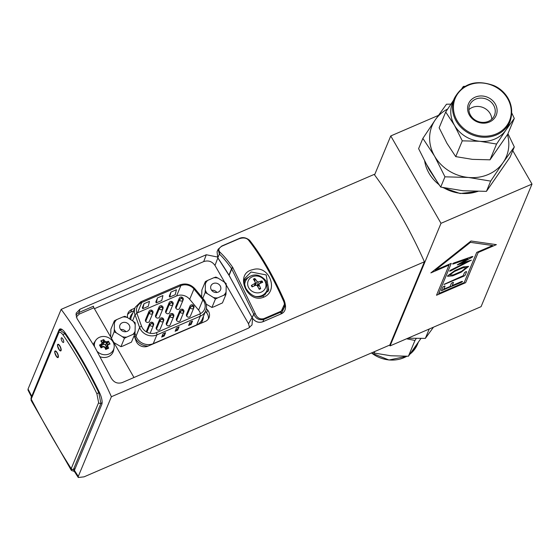 <?xml version="1.0" encoding="UTF-8"?>
<svg xmlns="http://www.w3.org/2000/svg" width="560" height="560" viewBox="0 0 560 560"><rect width="100%" height="100%" fill="white"/><g stroke="black" fill="none" stroke-linecap="round" stroke-linejoin="round"><path stroke-width="0.84" d="M446.964 143.339L455.728 156.618L472.402 159.355L490.014 159.824L507.731 134.197L514.29 118.419L505.904 130.095A30.17 26.852 22.6 0 0 508.326 125.65L510.062 121.471A30.17 26.852 -157.4 0 1 466.865 132.09A30.17 26.852 -157.4 0 1 454.342 98.329L452.606 102.501A30.17 26.852 22.6 0 0 454.461 125.286L445.704 112.007L439.145 127.792L446.964 143.339M462.28 140.84L454.461 125.286A30.17 26.852 22.6 0 0 465.129 136.269A30.17 26.852 22.6 0 0 479.899 141.302L462.28 140.84L455.728 156.618M445.704 112.007L453.572 100.191M461.909 88.417L463.421 86.387L464.968 86.345M511.889 113.239L514.29 118.419M505.904 130.095L496.573 144.039L479.899 141.302A30.17 26.852 22.6 0 0 505.904 130.095M496.573 144.039L490.014 159.824M495.271 103.992A14.994 13.349 -157.4 0 1 482.062 123.102A14.994 13.349 -157.4 0 1 469.7 101.605A14.994 13.349 -157.4 0 1 495.271 103.992M493.619 105.252A13.405 11.935 22.6 0 0 481.075 98.07A13.405 11.935 22.6 0 0 469.679 105.091A13.405 11.935 22.6 0 0 477.484 121.254A13.405 11.935 22.6 0 0 494.445 115.381A13.405 11.935 22.6 0 0 493.619 105.252M468.874 109.655A13.405 11.935 -157.4 0 1 490.147 113.61A13.405 11.935 -157.4 0 1 491.785 119.175M444.969 176.827L434.546 156.1A40.222 35.805 22.6 0 0 468.461 177.457L444.969 176.827L440.713 187.089L462.945 190.736L486.43 191.359L510.048 157.192L514.311 146.937L503.132 162.505A40.222 35.805 22.6 0 0 507.465 134.61M422.87 138.39L435.309 119.798A40.222 35.805 22.6 0 0 434.546 156.1L422.87 138.39L418.607 148.652L429.03 169.379L440.713 187.089M447.671 109.004A40.222 35.805 22.6 0 0 435.309 119.798L446.488 104.223L450.905 104.139M507.955 133.665L514.311 146.937M503.132 162.505L490.693 181.104L468.461 177.457A40.222 35.805 22.6 0 0 503.132 162.505M490.693 181.104L486.43 191.359M373.436 352.093L374.129 353.024L374.752 351.526M374.129 353.024L390.803 355.761L408.415 356.23L414.974 340.445L406.574 338.786M408.415 356.23L420.931 338.478M416.262 338.478L414.974 340.445M407.897 338.212L425.348 338.387L433.482 327.187M425.348 338.387L429.247 329.007M57.211 352.744A3.612 1.246 66.7 0 1 58.016 357.581A3.612 1.246 66.7 0 1 55.44 354.753A3.612 1.246 66.7 0 1 55.153 350.945A3.612 1.246 66.7 0 1 57.211 352.744M59.983 346.08A3.612 1.246 66.7 0 1 60.781 350.917A3.612 1.246 66.7 0 1 58.205 348.096A3.612 1.246 66.7 0 1 57.925 344.288A3.612 1.246 66.7 0 1 59.983 346.08M62.895 339.073A2.534 0.875 66.7 0 1 63.455 342.468A2.534 0.875 66.7 0 1 61.649 340.487A2.534 0.875 66.7 0 1 61.446 337.813A2.534 0.875 66.7 0 1 62.895 339.073M31.122 397.782A1.687 1.505 22.6 0 0 31.094 397.838L31.101 400.372L31.199 399.112L58.639 333.074C59.535 331.527 61.061 332.241 63.231 335.202A187.705 64.729 66.7 0 1 96.859 393.687L98.63 402.619L71.19 468.657L71.554 470.512L74.347 471.408M74.263 471.065L73.451 469.427L100.884 403.389L98.756 392.623A189.392 65.31 -113.3 0 0 64.827 333.613L60.081 330.169L61.887 329.385M58.639 333.074A1.687 1.505 -157.4 0 1 58.527 331.8L31.143 397.719A1.687 1.505 22.6 0 0 31.143 397.726L31.094 397.838A1.687 1.505 22.6 0 0 31.199 399.112A369.495 127.421 66.7 0 0 71.19 468.657A1.687 1.505 22.6 0 0 73.451 469.427M438.354 115.43L390.761 135.947L374.57 174.923M390.761 135.947L441 223.321L532 184.086L512.771 150.647M532 184.086L481.075 306.663L390.075 345.898L441 223.321M449.652 274.988L454.601 271.404L463.036 267.764L466.536 267.715L463.043 267.771L454.601 271.411L449.652 274.995L453.131 274.946L461.573 271.306L466.536 267.442M476.728 252.392L492.66 245.525L470.449 242.34L435.316 270.249L451.248 263.375L438.704 293.58L464.184 282.59L476.728 252.392M471.415 260.141L450.443 271.005L449.575 271.012L450.604 270.193L466.424 262.213L457.373 264.74L467.824 258.853L453.18 263.998L452.522 263.921L453.761 263.011L472.199 256.529L472.892 256.592L471.807 257.425L461.762 262.85L471.422 260.141L449.561 271.18M457.366 264.859L466.424 262.213M467.824 258.846L452.522 263.921M472.892 256.592L472.199 256.522L472.892 256.592L471.807 257.418L461.762 262.85M452.606 282.478L453.481 282.471L452.193 285.565L461.692 281.47L462.56 281.463L461.314 282.373L441.448 290.577L442.925 287.021L444.164 286.118L445.039 286.111L443.751 289.205L450.079 286.482L451.36 283.381L452.606 282.478M453.474 282.464L452.193 285.565M462.56 281.463L441.427 290.738M445.032 286.104L443.751 289.205M466.613 271.691L465.143 275.254L463.904 276.15L444.031 284.347L463.218 275.709L464.506 272.608L465.745 271.705L466.62 271.698L465.136 275.247L463.897 276.143L444.017 284.515M454.972 270.508L463.435 266.861L468.65 266.406L461.216 272.195L452.76 275.842L447.545 276.304L447.538 275.905L454.972 270.508M430.864 272.895L471.002 241.01L496.384 244.65L478.184 252.497L465.633 282.695L436.513 295.253L449.064 265.048L430.864 272.895M453.18 263.991L452.515 263.914M449.057 265.048L430.871 272.888M496.37 244.65L478.177 252.49L465.633 282.695L436.52 295.246M451.248 263.382L438.704 293.58M435.316 270.242L470.449 242.333L492.66 245.525M468.65 266.399L461.216 272.195L452.753 275.842L447.545 276.304M389.627 345.114L390.075 345.898M181.384 297.269A2.114 1.883 -157.4 0 1 181.524 297.297L181.545 298.319A2.086 0.847 147.3 0 0 179.529 300.188A2.114 1.883 -157.4 0 1 179.41 300.02L175.938 308.371A2.114 1.883 22.6 0 0 179.655 308.308L183.127 299.957A2.114 1.883 -157.4 0 1 182.777 300.489A2.086 1.155 -144.5 0 0 181.545 298.319M179.802 299.635L179.305 299.845A2.114 1.883 -157.4 0 1 179.228 299.663A2.086 0.385 -27.3 0 1 181.496 298.228A2.086 0.539 -81.5 0 0 181.167 297.038A2.114 2.114 0 0 0 179.228 298.34A2.114 1.883 -157.4 0 0 179.228 299.663L180.11 299.278M179.228 298.34L175.756 306.691A2.114 1.883 22.6 0 0 175.84 308.196L176.05 308.105M175.84 308.196L179.305 299.845M182.812 299.845L183.099 300.027A2.086 0.7 33.9 0 0 181.594 298.242L181.58 298.34M181.524 297.297L181.594 298.242M171.297 301.616A2.114 1.883 -157.4 0 1 171.444 301.644L171.458 302.666A2.086 0.847 147.3 0 0 169.442 304.535A2.114 1.883 -157.4 0 1 169.323 304.367L165.858 312.718A2.114 1.883 22.6 0 0 169.575 312.655L173.04 304.304A2.114 1.883 -157.4 0 1 172.69 304.836A2.086 1.155 -144.5 0 0 171.458 302.666M169.722 303.982L169.225 304.192A2.114 1.883 -157.4 0 1 169.141 304.01A2.086 0.385 -27.3 0 1 171.409 302.575A2.086 0.539 -81.5 0 0 171.08 301.385A2.114 2.114 0 0 0 169.141 302.687A2.114 1.883 -157.4 0 0 169.141 304.01L170.03 303.625M169.141 302.687L165.676 311.038A2.114 1.883 22.6 0 0 165.753 312.543L165.97 312.452M165.753 312.543L169.225 304.192M172.725 304.192L173.012 304.374A2.086 0.7 33.9 0 0 171.514 302.589L171.5 302.687M171.444 301.644L171.514 302.589M161.217 305.963A2.114 1.883 -157.4 0 1 161.364 305.991L161.378 307.013A2.086 0.847 147.3 0 0 159.362 308.882A2.114 1.883 -157.4 0 1 159.243 308.714L155.771 317.065A2.114 1.883 22.6 0 0 159.488 317.002L162.96 308.651A2.114 1.883 -157.4 0 1 162.61 309.183A2.086 1.155 -144.5 0 0 161.378 307.013M159.635 308.329L159.145 308.539A2.114 1.883 -157.4 0 1 159.061 308.357A2.086 0.385 -27.3 0 1 161.329 306.922A2.086 0.539 -81.5 0 0 161 305.732A2.114 2.114 0 0 0 159.061 307.034A2.114 1.883 -157.4 0 0 159.061 308.357L159.95 307.972M159.061 307.034L155.589 315.385A2.114 1.883 22.6 0 0 155.673 316.89L155.883 316.799M155.673 316.89L159.145 308.539M162.645 308.539L162.932 308.721A2.086 0.7 33.9 0 0 161.434 306.936L161.42 307.034M161.364 305.991L161.434 306.936M151.137 310.31A2.114 1.883 -157.4 0 1 151.277 310.338L151.298 311.36A2.086 0.847 147.3 0 0 149.282 313.229A2.114 1.883 -157.4 0 1 149.163 313.061L145.691 321.412A2.114 1.883 22.6 0 0 149.408 321.349L152.88 312.998A2.114 1.883 -157.4 0 1 152.53 313.53A2.086 1.155 -144.5 0 0 151.298 311.36M149.555 312.676L149.058 312.886A2.114 1.883 -157.4 0 1 148.981 312.704A2.086 0.385 -27.3 0 1 151.242 311.269A2.086 0.539 -81.5 0 0 150.913 310.079A2.114 2.114 0 0 0 148.981 311.381A2.114 1.883 -157.4 0 0 148.981 312.704L149.863 312.319M148.981 311.381L145.509 319.732A2.114 1.883 22.6 0 0 145.593 321.237L145.803 321.146M145.593 321.237L149.058 312.886M152.565 312.886L152.852 313.068A2.086 0.7 33.9 0 0 151.347 311.283L151.333 311.381M151.277 310.338L151.347 311.283M192.129 305.018A2.114 1.883 -157.4 0 1 192.276 305.046L192.29 306.068A2.086 0.847 147.3 0 0 190.274 307.937A2.114 1.883 -157.4 0 1 190.155 307.776L186.69 316.12A2.114 1.883 22.6 0 0 190.407 316.064L193.872 307.713A2.114 1.883 -157.4 0 1 193.522 308.245A2.086 1.155 -144.5 0 0 192.29 306.068M190.554 307.384L190.057 307.601A2.114 1.883 -157.4 0 1 189.973 307.419A2.086 0.385 -27.3 0 1 192.241 305.984A2.086 0.539 -81.5 0 0 191.912 304.794A2.114 2.114 0 0 0 189.973 306.089A2.114 1.883 -157.4 0 0 189.973 307.419L190.862 307.034M189.973 306.089L186.508 314.44A2.114 1.883 22.6 0 0 186.585 315.945L186.795 315.854M186.585 315.945L190.057 307.601M193.557 307.594L193.844 307.776A2.086 0.7 33.9 0 0 192.346 305.991L192.332 306.096M192.276 305.046L192.346 305.991M182.049 309.365A2.114 1.883 -157.4 0 1 182.196 309.393L182.21 310.415A2.086 0.847 147.3 0 0 180.194 312.284A2.114 1.883 -157.4 0 1 180.075 312.123L176.603 320.467A2.114 1.883 22.6 0 0 180.32 320.411L183.792 312.06A2.114 1.883 -157.4 0 1 183.442 312.592A2.086 1.155 -144.5 0 0 182.21 310.415M180.467 311.731L179.977 311.948A2.114 1.883 -157.4 0 1 179.893 311.766A2.086 0.385 -27.3 0 1 182.161 310.331A2.086 0.539 -81.5 0 0 181.832 309.141A2.114 2.114 0 0 0 179.893 310.436A2.114 1.883 -157.4 0 0 179.893 311.766L180.782 311.381M179.893 310.436L176.421 318.787A2.114 1.883 22.6 0 0 176.505 320.292L176.715 320.201M176.505 320.292L179.977 311.948M183.477 311.941L183.764 312.123A2.086 0.7 33.9 0 0 182.266 310.338L182.252 310.443M182.196 309.393L182.266 310.338M171.962 313.712A2.114 1.883 -157.4 0 1 172.109 313.74L172.13 314.762A2.086 0.847 147.3 0 0 170.107 316.631A2.114 1.883 -157.4 0 1 169.995 316.47L166.523 324.814A2.114 1.883 22.6 0 0 170.24 324.758L173.712 316.407A2.114 1.883 -157.4 0 1 173.355 316.939A2.086 1.155 -144.5 0 0 172.13 314.762M170.387 316.078L169.89 316.295A2.114 1.883 -157.4 0 1 169.806 316.113A2.086 0.385 -27.3 0 1 172.074 314.678A2.086 0.539 -81.5 0 0 171.745 313.488A2.114 2.114 0 0 0 169.806 314.783A2.114 1.883 -157.4 0 0 169.806 316.113L170.695 315.728M169.806 314.783L166.341 323.134A2.114 1.883 22.6 0 0 166.425 324.639L166.635 324.548M166.425 324.639L169.89 316.295M173.397 316.288L173.677 316.47A2.086 0.7 33.9 0 0 172.179 314.685L172.165 314.79M172.109 313.74L172.179 314.685M161.973 319.053A1.057 0.938 -157.4 0 1 162.008 319.06A1.057 0.938 -157.4 0 1 162.043 319.081A2.086 0.847 147.3 0 0 160.027 320.978A2.114 1.883 -157.4 0 1 159.908 320.817L156.443 329.161A2.114 1.883 22.6 0 0 160.16 329.105L163.625 320.754A2.114 1.883 -157.4 0 1 163.275 321.286A2.086 1.155 -144.5 0 0 162.043 319.109L162.071 317.87L162.099 319.032A2.086 0.7 33.9 0 1 163.597 320.817L163.31 320.635M160.307 320.425L159.81 320.642A2.114 1.883 -157.4 0 1 159.726 320.453A2.086 0.385 -27.3 0 1 161.994 319.025A2.086 0.539 -81.5 0 0 161.665 317.828A2.114 2.114 0 0 0 159.726 319.13A2.114 1.883 -157.4 0 0 159.726 320.453L160.615 320.075M159.726 319.13L156.261 327.481A2.114 1.883 22.6 0 0 156.338 328.986L156.548 328.895M156.338 328.986L159.81 320.642M151.802 322.406A2.114 1.883 -157.4 0 1 151.942 322.434L151.963 323.456A2.086 0.847 147.3 0 0 149.947 325.325A2.114 1.883 -157.4 0 1 149.828 325.164L146.916 332.171M150.22 324.772L149.723 324.989A2.114 1.883 -157.4 0 1 149.646 324.8A2.086 0.385 -27.3 0 1 151.914 323.372A2.086 0.539 -81.5 0 0 151.585 322.175A2.114 2.114 0 0 0 149.646 323.477A2.114 1.883 -157.4 0 0 149.646 324.8L150.528 324.422M146.769 332.101L149.723 324.989M153.23 324.982L153.517 325.164A2.114 1.883 -157.4 0 1 153.195 325.633A2.086 1.155 -144.5 0 0 151.963 323.456M151.942 322.434L152.012 323.379A2.086 0.7 33.9 0 1 153.517 325.164A2.114 1.883 -157.4 0 0 153.545 325.101A2.114 2.114 0 0 0 151.991 322.217M199.808 313.936L156.422 332.64A10.556 9.401 -157.4 0 1 141.568 326.249L136.969 313.579A10.556 9.401 -157.4 0 1 137.053 307.181A10.556 9.401 -157.4 0 1 141.778 302.491L180.852 285.649A10.556 9.401 -157.4 0 1 193.97 289.002L202.874 299.817A10.556 9.401 -157.4 0 1 204.54 309.246A10.556 9.401 -157.4 0 1 199.808 313.936A2.114 0.728 -113.3 0 1 200.256 316.204A12.243 10.899 22.6 0 0 205.737 310.765C207.2 306.831 206.563 303.093 203.819 299.558A2.114 0.49 140.5 0 0 202.874 299.817L198.597 310.121L189.686 299.306A10.556 9.401 22.6 0 0 176.575 295.953L137.501 312.795A10.556 9.401 22.6 0 0 136.815 313.124M200.494 313.607A10.556 9.401 22.6 0 0 198.597 310.121M157.479 297.913L155.785 302.001L156.282 302.869L157.479 297.913L162.939 295.561L161.742 300.517L156.282 302.869M170.947 292.103L169.253 296.191L169.75 297.066L170.947 292.103L176.407 289.751L175.21 294.714L169.75 297.066M144.011 303.716L142.317 307.804L142.814 308.679L144.011 303.716L149.471 301.364L148.274 306.327L142.814 308.679M200.872 323.323A13.09 11.655 22.6 0 0 203.399 316.4M164.22 335.986L161.672 337.078L163.058 333.746L165.606 332.647L164.22 335.986L163.807 335.272L162.12 335.993M191.156 324.373L188.608 325.465L189.994 322.133L192.542 321.034L191.156 324.373L190.743 323.659L189.056 324.387M177.688 330.176L175.14 331.275L176.526 327.936L179.074 326.837L177.688 330.176L177.275 329.462L175.588 330.19M163.807 335.272L165.606 332.647M190.743 323.659L192.542 321.034M177.275 329.462L179.074 326.837M76.209 317.002L79.31 314.069A1.267 0.434 66.7 0 1 78.918 312.501L75.838 314.986M79.31 314.069L93.891 307.783A1.267 0.434 66.7 0 1 93.499 306.215L78.918 312.501L79.989 309.197L76.104 313.201L76.993 318.521L94.661 346.864L111.23 378.063C113.883 382.501 117.537 384.006 122.185 382.585L248.5 328.132L252.007 324.954L252.567 318.36M217.287 256.991L206.29 254.744L79.989 309.197M224.742 282.408L214.984 265.447C212.114 261.401 208.348 260.113 203.693 261.59L94.423 308.7M61.558 329.203L61.39 329.595M31.5 396.865L58.975 330.022A11.193 3.857 66.7 0 1 59.871 329.007A11.193 3.857 66.7 0 1 65.219 332.913A190.659 65.751 66.7 0 1 99.379 392.322A11.193 3.857 66.7 0 1 101.78 404.46L74.403 470.358L74.382 471.471L78.281 477.512L78.302 476.385A371.609 128.149 66.7 0 1 74.403 470.358M31.598 395.92A371.609 128.149 66.7 0 1 28.063 389.018L28 390.075L31.542 396.977M106.519 341.817A16.072 7.301 -162.2 0 0 104.951 341.278L104.335 342.09A15.603 5.383 66.7 0 0 103.173 340.473L103.761 339.633A16.065 11.291 135.4 0 0 100.821 340.907A16.303 5.621 66.7 0 1 102.004 342.552A16.072 0.539 108.8 0 1 101.556 343.959L102.067 344.736A15.603 4.648 -29.9 0 0 100.044 345.807L99.484 345.051A16.065 2.345 57.5 0 0 101.108 347.879A16.303 4.851 -29.9 0 1 103.18 346.78A16.072 7.301 17.8 0 1 104.748 347.319L105.133 347.053A15.603 5.383 -113.3 0 1 106.106 349.139L105.735 349.454A16.065 3.003 -19.3 0 0 107.24 348.824A16.065 3.003 -19.3 0 0 108.675 348.187A16.303 5.621 -113.3 0 0 107.688 346.045L106.785 346.346L106.008 348.208L106.435 346.836L105.245 344.764L105.735 344.687L106.505 342.832A15.603 4.648 -29.9 0 1 108.332 342.23L108.388 341.215A16.303 4.851 150.1 0 0 106.519 341.817L106.505 342.832A15.442 7.014 17.8 0 0 104.335 342.09L103.558 343.945L103.866 344.295L101.892 345.149M104.951 341.278A16.303 5.621 -113.3 0 0 103.761 339.633M105.245 344.764L103.866 344.295M103.173 340.473L103.558 343.945M102.004 342.552L102.683 342.797A15.603 5.383 -113.3 0 0 101.535 341.18L100.821 340.907M102.683 342.797L102.69 342.797A15.442 0.518 -71.2 0 1 102.067 344.736L101.29 346.605L100.044 345.807M101.556 343.959A16.303 4.851 150.1 0 0 99.484 345.051M103.18 346.78L102.977 346.318A15.603 4.648 150.1 0 0 100.947 347.375L101.108 347.879M102.977 346.318L102.963 346.318A15.442 7.014 -162.2 0 1 105.133 347.053L105.133 347.053M104.748 347.319A16.303 5.621 66.7 0 1 105.735 349.454M107.688 346.045A16.072 0.539 -71.2 0 0 108.143 344.638L107.408 344.407A15.442 0.518 108.8 0 1 106.785 346.346L106.778 346.353A15.603 5.383 66.7 0 1 107.744 348.432L108.675 348.187M106.435 346.836L107.408 344.407A15.603 4.648 150.1 0 1 109.235 343.805L110.012 344.036A16.065 11.949 -99.6 0 0 108.388 341.215M108.143 344.638A16.303 4.851 -29.9 0 1 110.012 344.036M94.598 346.766A10.08 8.967 -157.4 0 1 95.725 340.382A10.08 8.967 -157.4 0 1 99.512 337.274A10.08 8.967 -157.4 0 1 110.103 338.66A10.08 8.967 -157.4 0 1 114.058 348.005A10.08 8.967 -157.4 0 1 109.102 353.948A10.08 8.967 -157.4 0 1 97.314 351.547M105.735 344.687L108.332 342.23M106.008 348.208L107.744 348.432M101.332 346.493L101.626 347.011M114.058 348.005L113.568 350.427A10.556 9.401 -157.4 0 1 100.212 356.783M93.338 344.582A10.556 9.401 -157.4 0 1 94.353 342.447L95.725 340.382M249.564 327.565L248.521 323.771L226.198 284.942M206.374 308.539L207.697 310.142A8.449 7.518 -157.4 0 1 209.02 317.688A8.449 7.518 -157.4 0 1 205.24 321.44L147.973 346.129A8.449 7.518 -157.4 0 1 136.087 341.019L134.141 335.65M127.68 317.737A8.449 7.518 -157.4 0 1 127.953 313.271A8.449 7.518 -157.4 0 1 131.733 309.519L134.806 308.196M110.628 336.889L110.894 329.196L114.366 320.831L116.676 319.62A11.137 9.912 22.6 0 0 114.429 322.882L114.366 320.831M134.925 333.774L132.825 334.467A11.137 9.912 22.6 0 0 135.079 331.212L134.925 333.774L131.446 342.139L123.039 345.982L120.939 346.675L124.418 338.303L122.367 336.686A11.137 9.912 22.6 0 0 126.728 337.099L124.418 338.303M120.939 346.675L113.883 342.552M201.642 296.919L201.887 289.968L205.366 281.596L207.676 280.392A11.137 9.912 22.6 0 0 205.422 283.647L205.366 281.596M225.925 294.539L223.825 295.232A11.137 9.912 22.6 0 0 226.079 291.977L225.925 294.539L222.446 302.911L214.032 306.747L211.939 307.44L215.418 299.068L213.367 297.458A11.137 9.912 22.6 0 0 217.721 297.864L215.418 299.068M211.939 307.44L206.171 304.136M226.149 283.535L226.212 285.586A11.137 9.912 22.6 0 0 224.105 281.925L226.149 283.535M215.873 277.067L218.134 278.166A11.137 9.912 22.6 0 0 213.78 277.76L215.873 277.067M207.396 293.699L205.135 292.6L205.289 290.038A11.137 9.912 22.6 0 0 207.396 293.699L213.367 297.458M202.776 298.291L205.135 292.6M216.93 292.467A5.194 4.62 22.6 0 0 212.898 290.234A5.194 4.62 22.6 0 0 211.617 290.262M215.852 283.129A5.194 4.62 -157.4 0 1 220.549 289.807A5.194 4.62 -157.4 0 1 213.976 292.082A5.194 4.62 -157.4 0 1 210.959 285.817A5.194 4.62 -157.4 0 1 215.852 283.129M205.289 290.038L205.422 283.647M207.676 280.392L213.78 277.76M218.134 278.166L224.105 281.925M226.212 285.586L226.079 291.977M223.825 295.232L217.721 297.864M135.156 322.77L135.212 324.821A11.137 9.912 22.6 0 0 133.105 321.16L135.156 322.77M124.873 316.295L127.141 317.401A11.137 9.912 22.6 0 0 122.78 316.995L124.873 316.295M116.403 332.934L114.142 331.828L114.296 329.266A11.137 9.912 22.6 0 0 116.403 332.934L122.367 336.686M111.447 338.31L114.142 331.828M125.937 331.702A5.194 4.62 22.6 0 0 121.898 329.462A5.194 4.62 22.6 0 0 120.617 329.49M124.852 322.357A5.194 4.62 -157.4 0 1 129.549 329.035A5.194 4.62 -157.4 0 1 122.983 331.31A5.194 4.62 -157.4 0 1 119.959 325.052A5.194 4.62 -157.4 0 1 124.852 322.357M114.296 329.266L114.429 322.882M116.676 319.62L122.78 316.995M127.141 317.401L133.105 321.16M135.212 324.821L135.079 331.212M132.825 334.467L126.728 337.099M93.891 307.783L133.98 377.503M28.063 389.018L61.152 309.365L374.185 174.405A190.029 65.527 -113.3 0 1 424.424 261.779L389.844 345.016L84.091 476.833L78.281 477.512M61.152 309.365A190.029 65.527 66.7 0 1 111.391 396.732L78.302 476.385M208.327 318.962A8.449 7.518 22.6 0 0 206.591 312.809L205.457 311.437M133.693 310.863L130.627 312.186A8.449 7.518 22.6 0 0 127.54 314.664M424.424 261.779L111.391 396.732M134.274 335.328L134.925 337.12A13.09 11.655 22.6 0 0 148.085 346.08M132.797 313.033A13.09 11.655 22.6 0 0 129.738 319.039M285.411 305.263L281.162 313.859L262.892 321.734C258.545 323.099 254.996 321.79 252.238 317.793L228.914 275.023A190.449 65.674 -113.3 0 0 217.77 257.761L217.063 251.804L217.784 257.838L219.373 254.051A1.267 0.924 -46.5 0 1 220.325 252.567C217.945 250.271 218.519 248.115 222.054 246.106L239.071 238.763C243.334 237.384 246.484 237.832 248.507 240.107C260.498 255.297 272.195 275.632 283.591 301.126C285.348 305.438 284.417 308.84 280.798 311.339A1.267 0.434 66.7 0 1 280.847 312.102L285.005 302.981L284.263 300.552M252.196 317.723L253.743 314.139C255.808 318.731 259.161 320.495 263.802 319.452L280.847 312.102L281.078 313.894M218.19 249.221L219.373 254.051A66.297 22.862 66.7 0 1 231.56 268.653L253.743 314.139L255.29 313.705L232.743 267.449A67.564 23.303 -113.3 0 0 220.325 252.567M218.19 249.214L221.774 246.022A1.267 0.434 66.7 0 0 221.676 246.134L218.19 249.214L217.056 251.818M233.002 267.869A1.267 0.637 152.5 0 0 231.749 268.947L229.089 275.408L252.161 317.723L253.708 314.048L255.241 313.586M228.97 275.114L231.56 268.653A1.267 0.602 -34.7 0 1 232.743 267.449M280.798 311.339L263.76 318.682C259.826 319.515 257.005 317.856 255.29 313.705M238.693 238.798A1.267 0.434 66.7 0 1 238.791 238.686A1.267 0.434 66.7 0 1 239.071 238.763M283.591 301.126L284.235 300.489C272.972 275.429 261.478 255.437 249.732 240.478A1.267 0.973 141.1 0 0 249.634 240.331A1.267 0.973 141.1 0 0 249.634 240.324A1.267 0.973 141.1 0 0 248.507 240.107M249.634 240.331C261.45 255.374 272.979 275.422 284.235 300.482L285.005 302.981M267.54 284.662A13.09 11.655 -157.4 0 1 267.911 291.669M244.398 280.819A13.09 11.655 -157.4 0 1 249.088 276.997M244.405 283.5A11.823 10.528 -157.4 0 1 244.804 282.597L245.7 280.84A11.676 10.388 22.6 0 0 244.685 285.124M255.29 296.422A11.676 10.388 22.6 0 0 261.737 295.624A11.676 10.388 22.6 0 0 267.204 289.779L266.595 291.648A11.823 10.528 -157.4 0 1 264.523 295.141M263.809 297.129C279.328 290.962 269.08 264.131 252.651 269.703C233.919 273.385 247.31 304.43 263.809 297.129A1.267 0.434 -113.3 0 0 262.864 296.044A1.267 0.434 -113.3 0 0 262.766 296.149L268.758 290.115L266.182 274.925L251.09 272.006L245.021 278.208C243.817 279.776 244.09 283.136 245.847 288.274C250.705 295.771 256.375 298.354 262.864 296.044L268.758 290.115M263.76 318.682A1.267 0.434 66.7 0 1 263.802 319.452L262.864 321.776L281.134 313.894C284.389 312.473 285.838 309.708 285.474 305.585L284.977 302.897M262.864 321.769C258.51 323.148 254.961 321.825 252.217 317.821L252.252 317.821M256.046 285.166L255.255 283.612M258.888 284.242L256.984 285.348M258.839 288.54L260.673 288.694A21.105 8.624 -109.2 0 0 259.021 284.767L259.35 283.738A21.105 4.319 -30.3 0 1 262.731 282.317A6.209 5.53 22.6 0 0 261.94 280.938A21.105 8.183 150.5 0 0 258.328 281.96L257.18 281.568A21.105 9.135 -114 0 0 254.821 278.516L255.003 281.792M257.558 286.244L259.35 283.738M254.821 278.516A6.209 5.53 22.6 0 0 253.386 279.132A21.105 5.348 67.3 0 1 255.325 282.373L254.996 283.395A21.105 7.595 145.8 0 0 251.335 285.509A6.209 5.53 22.6 0 0 252.126 286.888A21.105 4.914 -25.8 0 1 256.018 285.18L257.166 285.572A21.105 5.859 62.7 0 1 259.245 289.317A6.209 5.53 22.6 0 0 260.673 288.694M261.94 280.938L259.301 283.766M251.335 285.509L252.791 286.58M255.325 282.373L254.338 285.887M264.845 280.973A9.317 8.295 -157.4 0 1 256.641 292.838A9.317 8.295 -157.4 0 1 248.962 279.489A9.317 8.295 -157.4 0 1 264.845 280.973M424.753 161.511A38.08 33.894 22.6 0 0 438.76 184.429M443.583 187.726A38.08 33.894 22.6 0 0 477.533 191.457M467.404 131.173A29.372 26.145 -157.4 0 1 468.363 85.26A29.372 26.145 -157.4 0 1 511.259 112.266A29.372 26.145 -157.4 0 1 467.404 131.173M371.49 352.933A30.17 26.852 22.6 0 0 406.805 356.272M409.969 354.137A30.17 26.852 22.6 0 0 417.494 344.288L418.264 342.419M65.499 333.326L64.827 333.613A1.687 0.777 -34.3 0 0 63.231 335.202M99.393 392.35L96.859 393.687M75.131 468.608L73.5 469.315A1.687 1.505 22.6 0 1 71.239 468.545M102.109 402.864L100.884 403.389A1.687 1.505 22.6 0 1 98.63 402.619M31.143 397.726A1.687 1.505 22.6 0 0 31.248 398.993M60.074 330.169L58.534 331.8A1.687 1.505 -157.4 0 1 58.534 331.8A1.687 1.505 -157.4 0 1 58.555 331.751M61.166 350.154A3.43 1.183 66.7 0 1 60.823 350.7A3.43 1.183 66.7 0 1 60.207 350.588M57.834 344.708A3.43 1.183 66.7 0 1 58.107 344.4A3.43 1.183 66.7 0 1 58.744 344.526M57.75 344.967A3.22 1.113 66.7 0 1 60.536 347.788A3.22 1.113 66.7 0 1 59.563 350.133A3.22 1.113 66.7 0 1 57.75 344.967M58.401 356.818A3.43 1.183 66.7 0 1 58.058 357.364A3.43 1.183 66.7 0 1 57.442 357.245M55.062 351.372A3.43 1.183 66.7 0 1 55.342 351.064A3.43 1.183 66.7 0 1 55.972 351.19M54.985 351.631A3.22 1.113 66.7 0 1 57.764 354.452A3.22 1.113 66.7 0 1 56.791 356.797A3.22 1.113 66.7 0 1 54.985 351.631M182.777 300.489A2.114 1.883 -157.4 0 1 179.529 300.188M172.69 304.836A2.114 1.883 -157.4 0 1 169.442 304.535M162.61 309.183A2.114 1.883 -157.4 0 1 159.362 308.882M152.53 313.53A2.114 1.883 -157.4 0 1 149.282 313.229M193.522 308.245A2.114 1.883 -157.4 0 1 190.274 307.937M183.442 312.592A2.114 1.883 -157.4 0 1 180.194 312.284M173.355 316.939A2.114 1.883 -157.4 0 1 170.107 316.631M163.275 321.286A2.114 1.883 -157.4 0 1 160.027 320.978M153.195 325.633A2.114 1.883 -157.4 0 1 149.947 325.325M189.686 299.306L193.97 289.002A2.114 0.49 140.5 0 1 194.915 288.75L203.819 299.558M176.575 295.953L180.852 285.649A2.114 0.728 66.7 0 0 179.858 284.928C185.612 282.912 190.631 284.186 194.915 288.75M137.501 312.795L141.778 302.491A2.114 0.728 66.7 0 0 140.784 301.777L135.135 307.405A12.243 10.899 22.6 0 0 135.037 314.825A2.114 0.742 -19.9 0 1 136.969 313.579M156.422 332.64A2.114 0.728 66.7 0 1 156.863 334.908L200.256 316.204L196.63 324.926A2.114 0.728 -113.3 0 0 196.574 325.178M179.69 285.117A2.114 0.728 66.7 0 1 179.858 284.928L140.784 301.777A2.114 0.728 66.7 0 0 140.616 301.966M132.552 320.803L135.037 314.825L139.629 327.495A2.114 0.742 -19.9 0 1 141.568 326.249M134.953 333.319L136.01 336.217L139.629 327.495A12.243 10.899 22.6 0 0 156.863 334.908L153.244 343.63L196.63 324.926A12.243 10.899 22.6 0 0 202.111 319.487L205.737 310.765M135.135 307.405L131.509 316.127A12.243 10.899 22.6 0 0 130.76 319.683M134.925 337.12A2.114 0.742 -19.9 0 0 136.01 336.217A12.243 10.899 22.6 0 0 153.244 343.63A2.114 0.728 -113.3 0 0 153.181 343.882M206.29 254.744L203.693 261.59M214.984 265.447L217.84 257.929M61.222 329.056L58.975 330.022M252.028 317.513L248.521 323.771M207.697 310.142L206.591 312.809M131.733 309.519L130.627 312.186M249.634 240.324C245.966 237.405 242.354 236.859 238.791 238.686L221.774 246.022A1.267 0.434 66.7 0 1 222.054 246.106M259.021 284.767L257.88 286.804M258.328 281.96L257.453 285.145M257.18 281.568L255.584 284.508M261.527 281.176A5.775 5.145 -157.4 0 1 262.297 282.485M260.435 288.414A5.775 5.145 -157.4 0 1 259.084 289.009M252.427 286.748A5.775 5.145 -157.4 0 1 251.678 285.425M253.638 279.524A5.775 5.145 -157.4 0 1 254.996 278.95M424.655 161.308L439.264 185.129M442.806 187.558L460.173 193.529L477.939 191.457M454.342 98.329C462.609 83.531 475.678 79.247 493.556 85.463C504.07 89.67 516.075 103.194 510.062 121.471M417.494 344.288L409.927 354.193M406.868 356.265L389.018 360.017L371.406 352.968M31.101 400.372L71.197 470.106M58.345 344.295L57.736 344.806C57.008 344.491 57.596 346.262 59.507 350.119L61.068 350.602M55.58 350.959L54.971 351.47C54.236 351.148 54.831 352.919 56.742 356.776L58.296 357.259M183.127 299.957A2.114 2.114 0 0 0 181.573 297.073M173.04 304.304A2.114 2.114 0 0 0 171.486 301.42M162.96 308.651A2.114 2.114 0 0 0 161.406 305.767M152.88 312.998A2.114 2.114 0 0 0 151.326 310.114M193.872 307.713A2.114 2.114 0 0 0 192.318 304.829M183.792 312.06A2.114 2.114 0 0 0 182.238 309.176M173.712 316.407A2.114 2.114 0 0 0 172.158 313.523M163.625 320.754A2.114 2.114 0 0 0 162.071 317.87M150.143 333.284L153.545 325.101M146.195 331.772L149.646 323.477M217.784 257.838L229.089 275.408M255.409 282.884L254.835 285.67M245.7 280.84C248.255 275.492 257.614 270.725 266.238 281.155L267.204 289.779"/></g></svg>

